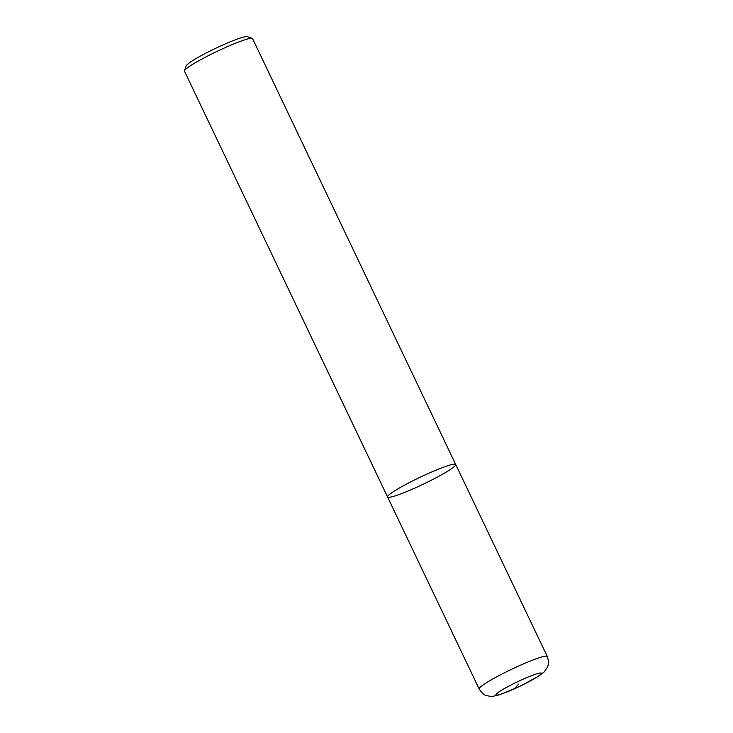 <?xml version="1.0" encoding="UTF-8"?>
<svg xmlns="http://www.w3.org/2000/svg" width="733" height="733" viewBox="0 0 733 733"><rect width="100%" height="100%" fill="white"/><g stroke="black" fill="none" stroke-linecap="round" stroke-linejoin="round"><path stroke-width="1.1" d="M252.253 38.391A37.74 3.812 154.5 0 0 224.591 47.892A37.74 3.812 154.5 0 0 184.478 70.716A37.74 3.812 154.5 0 0 184.469 71.147L387.583 496.983A37.74 3.812 154.5 0 1 427.706 473.729A37.74 3.812 154.5 0 1 455.706 464.493A37.74 3.812 154.5 0 0 427.706 473.729A37.74 3.812 154.5 0 0 387.583 496.974A37.74 3.812 154.5 0 0 423.28 484.183A37.74 3.812 154.5 0 0 455.706 464.493L252.592 38.657A37.74 3.812 154.5 0 0 252.253 38.391L247.259 36.65A33.965 3.436 154.5 0 0 222.374 45.199A33.965 3.436 154.5 0 0 186.274 65.741L184.478 70.707M514.044 688.956A12.58 2.813 -114.2 0 0 514.584 688.718L518.625 684.054M519.294 665.738A37.74 3.812 154.5 0 0 479.171 688.993C484.641 696.891 486.006 695.122 489.983 696.35L493.043 696.304L500.062 694.609L519.624 686.464L538.581 676.229L544.17 671.95L547.542 667.057C547.844 664.519 549.86 665.28 547.294 656.502A37.74 3.812 154.5 0 0 519.294 665.738M522.666 679.381A25.151 2.538 154.5 0 0 497.231 695.076A25.151 2.538 154.5 0 0 535.97 677.695A25.151 2.538 154.5 0 0 522.666 679.381M387.583 496.983L479.171 688.993M455.706 464.484L547.294 656.502"/></g></svg>
